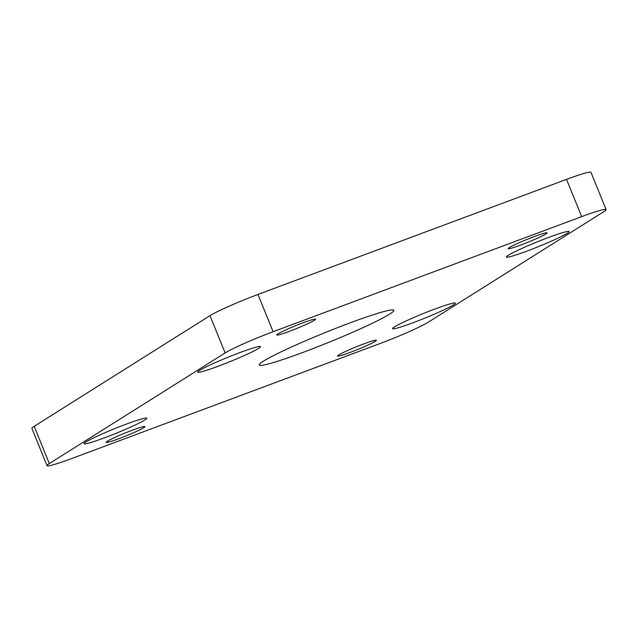 <?xml version="1.0" encoding="UTF-8"?>
<svg xmlns="http://www.w3.org/2000/svg" width="638" height="638" viewBox="0 0 638 638"><rect width="100%" height="100%" fill="white"/><g stroke="black" fill="none" stroke-linecap="round" stroke-linejoin="round"><path stroke-width="0.96" d="M394.515 326.871A33.87 2.424 157.9 0 0 392.585 328.626A33.87 2.424 157.9 0 0 418.903 320.507A33.87 2.424 157.9 0 0 453.419 304.9A33.87 2.424 157.9 0 0 455.349 303.146A33.87 2.424 157.9 0 0 429.031 311.264A33.87 2.424 157.9 0 0 394.515 326.871M508.271 255.28A33.87 2.424 157.9 0 0 506.341 257.034A33.87 2.424 157.9 0 0 532.658 248.916A33.87 2.424 157.9 0 0 567.174 233.309A33.87 2.424 157.9 0 0 569.096 231.554A33.87 2.424 157.9 0 0 542.786 239.673A33.87 2.424 157.9 0 0 508.271 255.28M85.955 441.951A33.87 2.424 157.9 0 0 84.033 443.705A33.87 2.424 157.9 0 0 110.342 435.587A33.87 2.424 157.9 0 0 144.858 419.979A33.87 2.424 157.9 0 0 146.788 418.225A33.87 2.424 157.9 0 0 120.47 426.344A33.87 2.424 157.9 0 0 85.955 441.951M199.71 370.359A33.87 2.424 157.9 0 0 197.788 372.113A33.87 2.424 157.9 0 0 224.097 363.995A33.87 2.424 157.9 0 0 258.613 348.388A33.87 2.424 157.9 0 0 260.543 346.633A33.87 2.424 157.9 0 0 234.226 354.752A33.87 2.424 157.9 0 0 199.71 370.359M509.355 247.576A20.966 1.499 157.9 0 0 508.167 248.668A20.966 1.499 157.9 0 0 524.452 243.644A20.966 1.499 157.9 0 0 545.825 233.979A20.966 1.499 157.9 0 0 547.013 232.894A20.966 1.499 157.9 0 0 530.728 237.918A20.966 1.499 157.9 0 0 509.355 247.576M338.722 354.967A20.966 1.499 157.9 0 0 337.534 356.06A20.966 1.499 157.9 0 0 353.819 351.028A20.966 1.499 157.9 0 0 375.192 341.37A20.966 1.499 157.9 0 0 376.38 340.285A20.966 1.499 157.9 0 0 360.095 345.31A20.966 1.499 157.9 0 0 338.722 354.967M277.937 333.889A20.966 1.499 157.9 0 0 276.748 334.974A20.966 1.499 157.9 0 0 293.033 329.95A20.966 1.499 157.9 0 0 314.406 320.292A20.966 1.499 157.9 0 0 315.595 319.199A20.966 1.499 157.9 0 0 299.31 324.232A20.966 1.499 157.9 0 0 277.937 333.889M107.304 441.281A20.966 1.499 157.9 0 0 106.115 442.365A20.966 1.499 157.9 0 0 122.4 437.341A20.966 1.499 157.9 0 0 143.773 427.683A20.966 1.499 157.9 0 0 144.962 426.591A20.966 1.499 157.9 0 0 128.677 431.615A20.966 1.499 157.9 0 0 107.304 441.281M263.382 361.196A72.652 5.192 157.9 0 0 259.251 364.96A72.652 5.192 157.9 0 0 315.698 347.55A72.652 5.192 157.9 0 0 389.746 314.063A72.652 5.192 157.9 0 0 393.877 310.299A72.652 5.192 157.9 0 0 337.43 327.709A72.652 5.192 157.9 0 0 263.382 361.196M225.126 352.926L209.99 315.666L34.189 426.312L49.317 463.571A40.314 2.879 157.9 0 0 47.029 465.66A40.314 2.879 157.9 0 0 71.456 458.626L380.017 343.547A40.314 2.879 157.9 0 0 428.01 322.334L603.811 211.688A40.314 2.879 157.9 0 0 606.1 209.599A40.314 2.879 157.9 0 0 581.673 216.633L273.112 331.712A40.314 2.879 157.9 0 0 225.126 352.926L49.317 463.571M581.673 216.633L566.544 179.374L257.983 294.453L273.112 331.712M47.029 465.66L31.9 428.401A40.314 2.879 -22.1 0 1 34.189 426.312M209.99 315.666A40.314 2.879 -22.1 0 1 257.983 294.453M566.544 179.374A40.314 2.879 -22.1 0 1 590.971 172.34L606.1 209.599"/></g></svg>
